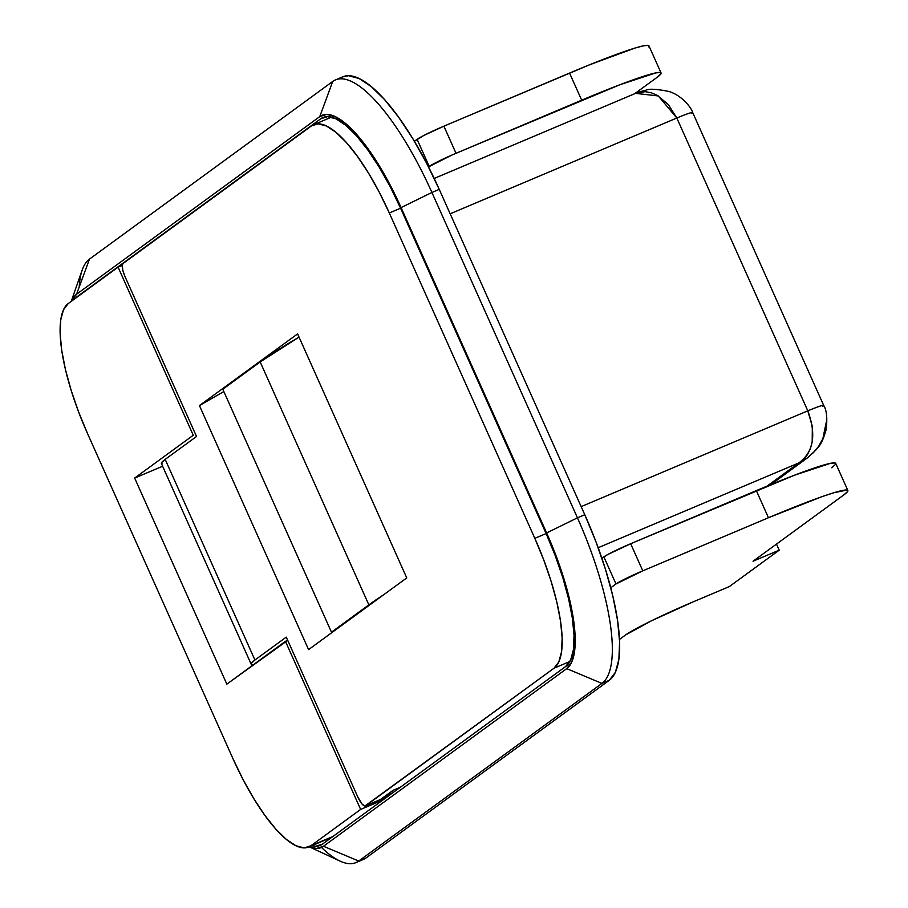 <?xml version="1.0" encoding="UTF-8"?>
<svg xmlns="http://www.w3.org/2000/svg" width="908" height="908" viewBox="0 0 908 908"><rect width="100%" height="100%" fill="white"/><g stroke="black" fill="none" stroke-linecap="round" stroke-linejoin="round"><path stroke-width="1.36" d="M193.268 435.261L118.074 267.156L122.274 265.386L118.074 267.156L68.248 303.544L63.469 309.798L60.734 319.991L60.144 333.713L61.744 350.443L65.444 369.533L71.13 390.27L78.565 411.823L87.463 433.4A119.073 35.412 67.1 0 1 68.248 303.544L118.074 267.156L193.268 435.261L134.656 478.062L193.268 435.261M391.586 793.649L390.372 794.16L389.827 792.945L390.372 794.16L391.586 793.649M87.463 433.4L233.004 758.759L243.026 779.507L253.797 798.631L264.898 815.407L275.896 829.186L286.361 839.423L295.917 845.745L304.169 847.902L310.82 845.813A119.073 35.412 67.1 0 1 308.663 847.039A119.073 35.412 67.1 0 1 233.004 758.759L87.463 433.4M332.986 836.45L310.82 845.813L360.635 809.425L381.587 800.584L390.372 794.16L381.587 800.584L360.635 809.425L285.441 641.332L226.83 684.133L134.656 478.062L162.623 466.247L134.656 478.062L226.83 684.133L287.734 640.356L285.441 641.332L360.635 809.425L310.82 845.813L332.986 836.45M381.019 799.312L381.587 800.584L381.019 799.312M635.725 93.286C638.29 92.605 633.682 93.252 645.974 90.176C648.925 88.621 656.484 89.018 668.64 91.402C682.26 95.351 691.646 108.279 692.702 112.569A23.812 1.589 155.9 0 0 676.823 118.017L450.164 213.8L676.823 118.017L807.802 410.836L581.154 506.619L807.802 410.836A23.812 1.589 -24.1 0 1 823.681 405.399A23.812 1.589 -24.1 0 1 822.886 406.273C825.088 404.253 820.06 405.774 807.802 410.836C816.576 434.739 813.591 452.093 798.824 462.932L767.01 486.155L803.557 459.448L807.462 454.636L810.39 448.677L812.206 441.821L812.331 426.442L807.802 410.836L676.823 118.017L668.345 104.568L657.21 95.306L651.161 92.73L645.1 91.663L635.725 93.286L434.194 178.456M598.168 547.717L798.824 462.932L807.382 457.927L798.824 462.932L598.168 547.717M807.587 457.768L770.926 484.543M826.257 422.22L822.875 438.587L818.766 446.146L813.239 452.888M635.566 93.365L658.323 95.953L676.823 118.017A23.812 1.589 -24.1 0 1 692.679 112.547A23.812 1.589 -24.1 0 1 691.907 113.443M199.431 405.581L223.833 391.552L199.431 405.581L308.584 649.606L406.75 577.908L308.584 649.606L199.431 405.581L297.597 333.894L199.431 405.581M380.668 799.358L393.266 790.164M251.153 664.168A113.125 7.536 -24.1 0 0 253.525 664.633L251.845 664.599L251.403 663.18L254.921 660.014L165.177 459.38L196.525 436.476L124.975 276.509L122.773 270.119L122.296 265.17L123.045 263.524L311.478 125.906L318.129 123.817L326.381 125.974L335.937 132.296L346.402 142.545L357.4 156.312L368.5 173.088L379.272 192.212L389.294 212.96L534.835 538.331L543.733 559.895L551.167 581.46L556.854 602.186L560.554 621.288L562.154 638.018L561.564 651.74L558.829 661.921L554.05 668.186L364.959 805.998L362.122 804.125L357.843 797.088L286.281 637.121L254.921 660.014L165.177 459.38A113.125 7.536 155.9 0 0 161.397 463.523L251.153 664.168A113.125 7.536 -24.1 0 1 254.921 660.014L286.281 637.121L357.843 797.088A11.906 3.541 67.1 0 0 365.402 805.918A11.906 3.541 67.1 0 0 365.618 805.793L381.326 799.154L393.924 789.949L400.383 787.225L393.924 789.949A11.906 3.541 67.1 0 1 393.709 790.074M406.75 577.908L297.597 333.894L406.75 577.908M162.089 463.954L161.658 462.535L165.177 459.38L196.525 436.476L124.975 276.509A11.906 3.541 67.1 0 1 123.045 263.524L311.478 125.906A119.073 35.412 67.1 0 1 313.635 124.68A119.073 35.412 67.1 0 1 389.294 212.96L400.587 208.193L389.294 212.96L534.835 538.331L546.128 533.552L534.835 538.331A119.073 35.412 67.1 0 1 554.05 668.186L569.929 661.467L554.05 668.186L365.618 805.793L381.326 799.154A11.906 3.541 -112.9 0 1 381.11 799.278L365.402 805.918M768.463 517.742A119.073 7.934 -24.1 0 1 847.856 490.513A119.073 7.934 -24.1 0 1 843.873 494.883L753.038 561.223L779.212 550.169L729.396 586.545L692.747 602.038L729.396 586.545L779.212 550.169L776.499 544.096L779.212 550.169L753.038 561.223L843.873 494.883L847.584 491.557L847.119 490.059L833.93 492.715L821.706 496.755L768.463 517.742L756.33 490.626L768.463 517.742L642.796 570.837L768.463 517.742M847.856 490.513L835.723 463.398A119.073 7.934 155.9 0 0 756.33 490.626L630.663 543.733L642.796 570.837L630.663 543.733A23.812 1.589 155.9 0 0 603.865 556.865L615.987 583.969A23.812 1.589 -24.1 0 1 642.796 570.837L615.987 583.969L603.865 556.865L601.902 558.295L607.702 554.55L630.663 543.733L794.182 475.315L830.377 463.341L834.997 462.944L835.451 464.442L831.751 467.768M610.766 587.782L615.987 583.969L610.766 587.782M625.737 634.862L619.506 639.414L625.737 634.862A59.542 3.961 -24.1 0 1 692.747 602.038L651.433 620.811L625.737 634.862M661.069 72.969A119.073 7.934 -24.1 0 1 657.097 77.339L660.808 74.013L660.343 72.515L655.735 72.901L619.528 84.887L456.02 153.293L443.887 126.178L569.554 73.071L581.688 100.186A119.073 7.934 -24.1 0 1 661.069 72.969L648.948 45.854A119.073 7.934 155.9 0 0 569.554 73.071L581.688 100.186L451.821 155.098L428.519 166.924L429.212 166.425L417.09 139.31L429.212 166.425A23.812 1.589 -24.1 0 1 456.02 153.293L443.887 126.178A23.812 1.589 155.9 0 0 417.09 139.31L414.389 141.285L423.866 135.44L443.887 126.178L589.417 64.854L635.021 48.045L643.602 45.786L648.21 45.4L648.675 46.898M634.601 93.762L657.097 77.339L634.601 93.762M360.249 860.387L366.049 857.935L358.717 861.034L323.475 846.267A124.43 37.001 67.1 0 1 309.242 846.801L316.529 848.458L323.475 846.267L566.706 668.64L571.699 662.091L574.56 651.456L575.173 637.11L573.504 619.631L569.634 599.677L563.698 578.01L555.934 555.48L546.627 532.939L401.086 207.58L390.61 185.89L379.351 165.903L367.763 148.379L356.265 133.987L345.324 123.284L335.347 116.678L326.71 114.419L319.764 116.61L76.544 294.237L71.301 301.308A124.43 37.001 67.1 0 1 76.544 294.237L89.472 259.109A151.818 45.15 -112.9 0 0 82.208 269.971L71.21 301.377M320.286 845.359A122.047 36.297 67.1 0 0 322.51 844.1L565.729 666.472A122.047 36.297 67.1 0 0 546.037 533.371L400.496 208A122.047 36.297 67.1 0 0 322.953 117.518A122.047 36.297 67.1 0 0 320.74 118.778L325.404 116.803L320.74 118.778L77.509 296.405A122.047 36.297 67.1 0 0 75.5 298.255L320.74 118.778L327.55 116.633L336.017 118.846L345.8 125.327L356.538 135.825L367.808 149.945L379.181 167.129L390.224 186.742L400.496 208L546.037 533.371L555.163 555.469L562.778 577.579L568.601 598.826L572.403 618.393L574.038 635.543L573.436 649.606L570.633 660.048L565.729 666.472L322.51 844.1L315.689 846.245L311.796 845.723A122.047 36.297 67.1 0 0 320.286 845.359L320.433 845.303M308.187 846.335L340.069 861.113A151.818 45.15 -112.9 0 0 358.717 861.034L601.947 683.406L609.279 680.308A151.818 45.15 -112.9 0 0 584.786 514.734L577.454 517.832A151.818 45.15 67.1 0 1 601.947 683.406L609.279 680.308L366.049 857.935L358.717 861.034A151.818 45.15 67.1 0 1 355.959 862.6L363.291 859.501A151.818 45.15 -112.9 0 0 366.049 857.935L609.279 680.308L615.374 672.329L618.87 659.333L619.608 641.842L617.576 620.505L612.855 596.159L605.613 569.736L596.136 542.235L584.786 514.734L439.245 189.375L426.454 162.929L412.731 138.538L398.578 117.155L384.561 99.585L371.202 86.532L359.035 78.463L348.502 75.716L342.6 76.896M439.245 189.375L584.786 514.734L577.454 517.832L431.913 192.473L439.245 189.375A151.818 45.15 -112.9 0 0 342.781 76.817L335.449 79.915A151.818 45.15 67.1 0 1 431.913 192.473L439.245 189.375M79.223 286.939A151.818 45.15 67.1 0 1 89.472 259.109L332.691 81.482L319.764 116.61A124.43 37.001 67.1 0 1 401.086 207.58L431.913 192.473A151.818 45.15 -112.9 0 0 332.691 81.482L89.472 259.109L76.544 294.237L319.764 116.61L332.691 81.482A151.818 45.15 67.1 0 1 335.449 79.915M355.959 862.6A151.818 45.15 67.1 0 1 321.477 847.436M323.475 846.267L358.717 861.034L601.947 683.406L566.706 668.64L323.475 846.267M546.627 532.939A124.43 37.001 67.1 0 1 566.706 668.64L601.947 683.406A151.818 45.15 -112.9 0 0 577.454 517.832L546.627 532.939L577.454 517.832L431.913 192.473L401.086 207.58L546.627 532.939M383.562 594.854L331.477 632.172L333.758 631.219L331.477 632.172L222.801 389.237L331.477 632.172L368.852 604.876A476.303 31.723 -24.1 0 1 383.551 594.854M299.038 337.106L260.176 361.94L222.801 389.237L260.176 361.94L368.852 604.876L260.176 361.94A476.303 31.723 155.9 0 1 299.038 337.106M308.799 846.982L331.965 837.199M692.702 112.569L823.681 405.399C826.655 410.064 827.483 418.145 826.166 429.643C821.57 444.795 820.026 446.6 807.382 457.927M331.454 117.155L313.635 124.68M400.28 787.304L393.822 790.028"/></g></svg>
